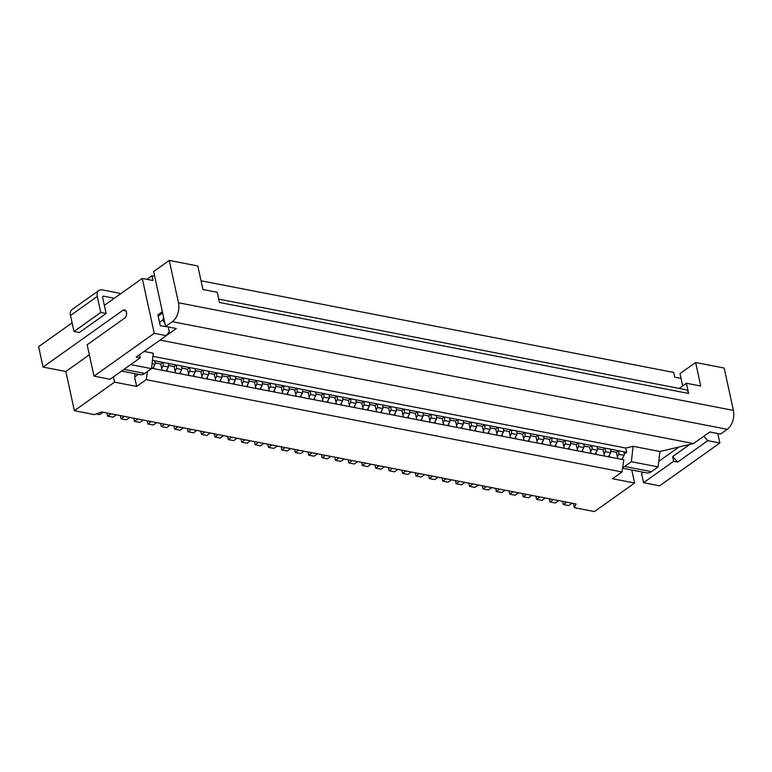 <?xml version="1.0" encoding="UTF-8"?>
<svg xmlns="http://www.w3.org/2000/svg" width="772" height="772" viewBox="0 0 772 772"><rect width="100%" height="100%" fill="white"/><g stroke="black" fill="none" stroke-linecap="round" stroke-linejoin="round"><path stroke-width="1.16" d="M168.257 326.971L169.29 331.728L166.298 335.646L136.181 357.069L140.195 357.851L139.51 354.695M113.397 376.9L114.546 382.159L136.663 386.444L146.188 379.67L622.02 471.943L612.495 478.717L634.613 483.002L594.45 511.566L574.339 507.667L576.057 503.962L101.701 411.978L94.493 414.612L74.382 410.714L65.832 371.496L43.049 367.076L122.816 310.354A4.439 2.847 -79 0 1 124.514 309.91A4.439 2.847 -79 0 1 126.589 313.519A4.439 2.847 -79 0 1 124.524 318.199L87.149 344.775L93.991 376.147L110.078 379.274L140.195 357.851M566.754 502.157L563.386 504.55L562.692 501.366M572.12 503.19L568.742 505.592L563.386 504.55M682.68 385.913L679.997 373.609L695.611 362.502L700.744 386.039L686.404 383.259L688.624 393.459L219.499 302.489L217.27 292.289L202.93 289.51L197.806 265.973L169.251 260.434L178.486 302.798L733.4 410.405A14.214 9.1 -79 0 1 727.214 429.3L720.517 434.057L709.796 431.982L693.507 443.562L679.003 446.988L658.777 461.367L659.935 451.495L679.003 446.988M169.251 260.434L153.638 271.541L165.604 326.45L172.301 321.692A14.214 9.1 -79 0 0 178.486 302.798M166.897 326.701L160.296 325.774L157.903 314.793L162.371 311.627L157.903 314.812M162.651 312.892L158.173 316.066M165.604 326.45L176.325 328.534L160.007 340.124M136.663 386.444L134.608 377.035L138.41 374.333M135.168 376.639L134.502 373.571M152.721 368.427L154.979 364.384A7.112 4.555 -79 0 0 154.892 360.823L162.931 362.377L160.701 363.969L162.139 370.251L151.524 368.196M154.979 364.384L152.036 363.815M121.6 371.071L140.022 374.642A12.439 7.961 -79 0 0 144.779 373.416L151.476 368.659L153.271 353.248L144.065 351.463M151.476 368.659L130.671 364.625M155.095 362.879L160.701 363.969M43.049 367.076L38.6 346.676L72.114 322.85M120.557 293.833A8.888 5.665 54.6 0 0 118.357 293.022L102.271 289.905A8.888 5.665 54.6 0 0 98.835 290.504A8.888 5.665 54.6 0 0 97.282 296.448L100.765 312.448L73.996 331.487L79.352 332.529L106.131 313.49L102.637 297.49A1.776 1.129 54.6 0 1 102.956 296.294A1.776 1.129 54.6 0 1 103.641 296.178L102.608 296.911M73.996 331.487L70.503 315.487A8.888 5.665 54.6 0 1 72.057 309.543L98.835 290.504M100.765 312.448L106.131 313.49M114.343 298.253L103.641 296.178M166.298 335.646L154.236 333.311L142.26 278.402L152.981 280.477L151.959 275.778L146.979 279.319M151.959 275.778L154.67 276.299M102.994 412.219L99.617 414.622L96.249 413.966M89.33 354.782L65.832 371.496M114.546 382.159L74.382 410.714M153.57 366.854L153.966 368.669M574.339 507.667L573.422 503.45M146.188 379.67L147.394 371.554M159.543 322.329L162.873 319.965L164.947 323.439M142.26 278.402L104.355 305.355M154.236 333.311L93.991 376.147M163.548 317.022L162.873 319.965M137.841 418.984L134.463 421.377L133.768 418.192M178.052 426.781L174.675 429.174L173.98 425.99M258.475 442.375L255.098 444.768L254.403 441.584M285.283 447.577L281.905 449.97L281.211 446.785M298.687 450.173L295.309 452.566L294.615 449.381M352.302 460.566L348.925 462.968L348.23 459.774M379.11 465.767L375.732 468.16L375.038 464.976M432.725 476.16L429.348 478.563L428.653 475.378M446.129 478.765L442.752 481.159L442.057 477.974M486.331 486.563L482.963 488.956L482.268 485.771M491.696 487.595L488.329 489.998L482.963 488.956M451.485 479.798L448.117 482.201L442.752 481.159M384.466 466.809L381.098 469.202L375.732 468.16M357.658 461.608L354.29 464.011L348.925 462.968M304.043 451.215L300.675 453.608L295.309 452.566M263.831 443.417L260.463 445.811L255.098 444.768M183.408 427.823L180.04 430.216L174.675 429.174M143.206 420.016L139.828 422.419L134.463 421.377M695.611 362.502L724.165 368.041L733.4 410.405M192.932 376.225L195.191 372.181A7.112 4.555 -79 0 0 195.104 368.62L203.142 370.174L200.913 371.766L202.351 378.048L188.947 375.453L188.484 373.629L189.825 371.139A7.112 4.555 -79 0 0 189.738 367.578L187.509 369.161L188.484 373.629M195.306 370.676L200.913 371.766M195.191 372.181L189.825 371.139M193.782 374.652L194.177 376.466M106.961 412.991L107.655 416.185L111.033 413.782M116.398 414.825L113.021 417.218L107.655 416.185M168.499 365.474L174.105 366.565L175.543 372.857L162.139 370.251M166.125 371.023L168.383 366.98A7.112 4.555 -79 0 0 168.296 363.419L176.334 364.982L174.105 366.565M166.974 369.46L167.37 371.264M168.383 366.98L163.017 365.938A7.112 4.555 -79 0 0 162.931 362.377L168.296 363.419M161.676 368.427L163.017 365.938M622.02 471.943L623.824 459.784L202.351 378.048M188.947 375.453L175.543 372.857M242.562 385.846L241.125 379.563L235.518 378.473M208.71 373.272L214.317 374.362L215.755 380.654M206.336 378.82L208.594 374.777A7.112 4.555 -79 0 0 208.508 371.216L216.546 372.779L214.317 374.362M207.185 377.257L207.581 379.062M300.163 397.02L302.421 392.977L297.056 391.935A7.112 4.555 -79 0 0 296.969 388.374L288.931 386.811A7.112 4.555 -79 0 1 289.017 390.371L283.652 389.329A7.112 4.555 -79 0 0 283.565 385.768L275.527 384.215A7.112 4.555 -79 0 1 275.614 387.776L270.248 386.733A7.112 4.555 -79 0 0 270.161 383.173L262.123 381.609A7.112 4.555 -79 0 1 262.21 385.18L256.844 384.138A7.112 4.555 -79 0 0 256.758 380.577L248.719 379.013A7.112 4.555 -79 0 1 248.806 382.574L243.441 381.532A7.112 4.555 -79 0 0 243.354 377.971L235.315 376.418A7.112 4.555 -79 0 1 235.402 379.978L230.037 378.936A7.112 4.555 -79 0 0 229.95 375.375L221.911 373.812A7.112 4.555 -79 0 1 221.998 377.373L216.633 376.34L215.291 378.83M216.633 376.34A7.112 4.555 -79 0 0 216.546 372.779L221.911 373.812M235.315 376.418L229.95 375.375L227.721 376.958L229.159 383.25M222.114 375.877L227.721 376.958M230.037 378.936L228.695 381.426M233.144 384.022L235.402 379.978M233.993 382.449L234.389 384.263M262.326 383.674L267.932 384.755L269.37 391.047M259.952 389.223L262.21 385.18M260.801 387.65L261.187 389.464M275.527 384.215L270.161 383.173L267.932 384.755M275.729 386.27L281.336 387.361L282.774 393.643M288.931 386.811L283.565 385.768L281.336 387.361M283.652 389.329L282.311 391.819M289.133 388.866L294.74 389.957L296.178 396.248M286.759 394.415L289.017 390.371M287.609 392.851L287.995 394.656M302.421 392.977A7.112 4.555 -79 0 0 302.334 389.406L296.969 388.374L294.74 389.957M297.056 391.935L295.715 394.424M301.012 395.447L301.398 397.262M302.537 391.472L308.144 392.552L309.582 398.844M313.567 399.616L315.825 395.573A7.112 4.555 -79 0 0 315.738 392.012L323.777 393.566L321.548 395.158L322.986 401.44M315.941 394.067L321.548 395.158M353.779 407.413L354.618 405.84L355.014 407.655M354.618 405.84L356.037 403.37A7.112 4.555 -79 0 0 355.95 399.809L363.988 401.363L361.759 402.955L363.197 409.237M356.037 403.37L350.671 402.328L349.33 404.817L349.793 406.641M326.971 402.212L329.229 398.169A7.112 4.555 -79 0 0 329.142 394.608L337.181 396.171L334.952 397.754L336.389 404.046M329.345 396.663L334.952 397.754M350.671 402.328A7.112 4.555 -79 0 0 350.584 398.767L342.546 397.204A7.112 4.555 -79 0 1 342.633 400.774L337.267 399.732L335.926 402.222M337.267 399.732A7.112 4.555 -79 0 0 337.181 396.171L342.546 397.204M342.749 399.269L348.355 400.35L349.33 404.817M355.95 399.809L350.584 398.767L348.355 400.35M179.529 373.629L181.787 369.576A7.112 4.555 -79 0 0 181.7 366.015L195.104 368.62M302.334 389.406L310.373 390.97L308.144 392.552M367.173 410.009L369.441 405.966A7.112 4.555 -79 0 0 369.354 402.405L377.392 403.968L375.163 405.551L376.601 411.843M380.577 412.615L382.844 408.571A7.112 4.555 -79 0 0 382.758 405.001L390.796 406.564L388.567 408.147L390.005 414.439M393.981 415.211L396.248 411.167A7.112 4.555 -79 0 0 396.161 407.606L404.2 409.16L401.971 410.752L403.409 417.034M407.384 417.806L409.652 413.763A7.112 4.555 -79 0 0 409.565 410.202L417.604 411.765L415.375 413.348L416.812 419.64M420.788 420.412L423.056 416.369A7.112 4.555 -79 0 0 422.969 412.798L431.008 414.361L428.778 415.944L430.216 422.236M434.192 423.008L436.46 418.964A7.112 4.555 -79 0 0 436.373 415.404L444.411 416.957L442.182 418.549L443.62 424.832M447.596 425.613L449.864 421.56A7.112 4.555 -79 0 0 449.777 417.999L457.815 419.563L455.586 421.145L457.024 427.437M461 428.209L463.268 424.166A7.112 4.555 -79 0 0 463.181 420.595L471.219 422.159L468.99 423.741L470.428 430.033M474.404 430.805L476.671 426.762A7.112 4.555 -79 0 0 476.585 423.201L484.623 424.754L482.394 426.347L483.832 432.629M487.808 433.41L490.075 429.357A7.112 4.555 -79 0 0 489.988 425.797L498.027 427.36L495.798 428.942L497.226 435.234M501.211 436.006L503.479 431.963A7.112 4.555 -79 0 0 503.392 428.402L511.431 429.956L509.202 431.548L510.63 437.83M514.615 438.602L516.873 434.559A7.112 4.555 -79 0 0 516.796 430.998L524.835 432.552L522.605 434.144L524.034 440.436M528.019 441.208L530.277 437.155A7.112 4.555 -79 0 0 530.2 433.594L538.238 435.157L536.009 436.74L537.437 443.031M541.423 443.803L543.681 439.76A7.112 4.555 -79 0 0 543.604 436.199L551.642 437.753L549.413 439.345L550.841 445.627M554.827 446.399L557.085 442.356A7.112 4.555 -79 0 0 556.998 438.795L565.046 440.349L562.817 441.941L564.245 448.233M568.231 449.005L570.489 444.952A7.112 4.555 -79 0 0 570.402 441.391L578.45 442.954L576.221 444.537L577.649 450.829M582.879 451.842L582.484 450.028L583.893 447.557A7.112 4.555 -79 0 0 583.806 443.997L591.854 445.55L589.625 447.142L584.018 446.052M596.283 454.438L595.887 452.633L597.296 450.153A7.112 4.555 -79 0 0 597.21 446.592L605.258 448.156L603.029 449.738L597.422 448.648M608.442 456.802L610.7 452.749A7.112 4.555 -79 0 0 610.613 449.188L618.662 450.752L616.432 452.334L610.826 451.253M617.861 458.626L617.397 456.802L618.748 454.312L624.104 455.355A7.112 4.555 -79 0 0 624.017 451.794L626.7 452.305L625.774 448.04L152.914 356.346M340.375 404.817L342.633 400.774M341.214 403.245L341.61 405.059M356.153 401.865L361.759 402.955M369.441 405.966L364.075 404.933L362.734 407.413M368.022 408.446L368.418 410.25M369.556 404.46L375.163 405.551M382.844 408.571L377.479 407.529L376.138 410.019M377.479 407.529A7.112 4.555 -79 0 0 377.392 403.968L382.758 405.001M382.96 407.066L388.567 408.147M381.426 411.042L381.822 412.856M396.248 411.167L390.883 410.125L389.542 412.615M394.83 413.638L395.225 415.452M396.364 409.662L401.971 410.752M409.652 413.763L404.287 412.73L402.945 415.211M404.287 412.73A7.112 4.555 -79 0 0 404.2 409.16L409.565 410.202M409.768 412.258L415.375 413.348M423.056 416.369L417.691 415.326L416.349 417.816M417.691 415.326A7.112 4.555 -79 0 0 417.604 411.765L422.969 412.798M423.172 414.863L428.778 415.944M421.637 418.839L422.033 420.653M436.46 418.964L431.094 417.922L429.753 420.412M431.094 417.922A7.112 4.555 -79 0 0 431.008 414.361L436.373 415.404M436.576 417.459L442.182 418.549M449.864 421.56L444.498 420.528L443.157 423.008M444.498 420.528A7.112 4.555 -79 0 0 444.411 416.957L449.777 417.999M449.979 420.055L455.586 421.145M463.268 424.166L457.902 423.124L456.561 425.613M457.902 423.124A7.112 4.555 -79 0 0 457.815 419.563L463.181 420.595M463.383 422.66L468.99 423.741M461.849 426.636L462.245 428.45M476.671 426.762L471.306 425.719L469.965 428.209M471.306 425.719A7.112 4.555 -79 0 0 471.219 422.159L476.585 423.201M476.787 425.256L482.394 426.347M490.075 429.357L484.71 428.325L483.368 430.805M484.71 428.325A7.112 4.555 -79 0 0 484.623 424.754L489.988 425.797M490.191 427.862L495.798 428.942M488.657 431.837L489.052 433.652M503.595 430.458L509.202 431.548M516.873 434.559L511.518 433.517L510.176 436.006M511.518 433.517A7.112 4.555 -79 0 0 511.431 429.956L516.796 430.998M516.999 433.053L522.605 434.144M515.464 437.029L515.86 438.843M530.277 437.155L524.921 436.122L523.58 438.602M524.921 436.122A7.112 4.555 -79 0 0 524.835 432.552L530.2 433.594M528.868 439.635L529.264 441.449M530.403 435.659L536.009 436.74M543.681 439.76L538.325 438.718L536.984 441.208M542.272 442.231L542.668 444.045M543.806 438.255L549.413 439.345M557.085 442.356L551.729 441.314L550.388 443.803M551.729 441.314A7.112 4.555 -79 0 0 551.642 437.753L556.998 438.795M557.21 440.851L562.817 441.941M555.676 444.836L556.072 446.641M597.296 450.153L591.941 449.111L590.59 451.601L589.625 447.142M591.941 449.111A7.112 4.555 -79 0 0 591.854 445.55L597.21 446.592M604.457 456.03L603.029 449.738M618.748 454.312A7.112 4.555 -79 0 0 618.662 450.752L624.017 451.794M617.397 456.802L616.432 452.334M624.104 455.355L621.914 459.408M703.765 436.267L707.808 440.658L719.871 442.993L717.806 433.536M719.871 442.993L659.626 485.839L643.539 482.712L673.667 461.299L677.681 462.081L672.634 456.59L689.695 444.46M681.029 378.367L674.699 377.141L673.676 372.432L201.029 280.786M707.808 440.658L677.681 462.081M673.667 461.299L672.634 456.59M643.452 472.271L641.561 473.612L643.539 482.712M622.57 468.218L646.675 472.898A12.439 7.961 -79 0 0 651.443 471.663L658.14 466.906L658.777 461.367M622.686 467.475A12.439 7.961 -79 0 0 624.635 466.462L631.332 461.704L658.14 466.906M634.613 483.002L631.776 470.003M624.22 454.071L626.7 452.305M610.7 452.749L605.344 451.716L603.993 454.206M609.687 457.043L609.291 455.229M605.344 451.716A7.112 4.555 -79 0 0 605.258 448.156L610.613 449.188M595.038 454.197L595.887 452.633M591.053 453.425L590.59 451.601M583.893 447.557L578.537 446.515A7.112 4.555 -79 0 0 578.45 442.954L583.806 443.997M581.634 451.601L582.484 450.028M578.537 446.515L577.195 449.005M570.489 444.952L565.133 443.919L563.792 446.399M565.133 443.919A7.112 4.555 -79 0 0 565.046 440.349L570.402 441.391M570.614 443.456L576.221 444.537M569.08 447.432L569.475 449.246M538.325 438.718A7.112 4.555 -79 0 0 538.238 435.157L543.604 436.199M503.479 431.963L498.114 430.921L496.772 433.41M502.061 434.433L502.456 436.248M498.114 430.921A7.112 4.555 -79 0 0 498.027 427.36L503.392 428.402M475.253 429.232L475.648 431.046M448.445 424.04L448.841 425.845M435.041 421.435L435.437 423.249M408.234 416.243L408.629 418.048M390.883 410.125A7.112 4.555 -79 0 0 390.796 406.564L396.161 407.606M364.075 404.933A7.112 4.555 -79 0 0 363.988 401.363L369.354 402.405M329.229 398.169L323.864 397.126L322.522 399.616M327.81 400.649L328.206 402.453M323.864 397.126A7.112 4.555 -79 0 0 323.777 393.566L329.142 394.608M314.416 398.043L314.802 399.857M315.825 395.573L310.46 394.531L309.118 397.02M310.46 394.531A7.112 4.555 -79 0 0 310.373 390.97L315.738 392.012M273.356 391.819L275.614 387.776M274.205 390.246L274.591 392.06M270.248 386.733L268.907 389.223M255.966 388.451L254.528 382.159L248.922 381.069M248.806 382.574L247.397 385.054L247.793 386.859M248.719 379.013L243.354 377.971L241.125 379.563M243.441 381.532L242.099 384.022M246.548 386.618L247.397 385.054M256.844 384.138L255.503 386.627M262.123 381.609L256.758 380.577L254.528 382.159M219.74 381.426L221.998 377.373M220.589 379.853L220.985 381.667M688.624 393.459A7.112 4.555 -79 0 0 685.517 389.657L218.765 299.14M686.404 383.259L679.148 388.422M160.045 340.114L693.507 443.562M631.332 461.704L633.127 446.303L659.935 451.495M633.127 446.303L625.774 448.04M181.787 369.576L176.421 368.543L175.08 371.033M176.421 368.543A7.112 4.555 -79 0 0 176.334 364.982L181.7 366.015M181.903 368.08L187.509 369.161M180.378 372.056L180.773 373.87M208.594 374.777L203.229 373.735L201.888 376.225M203.229 373.735A7.112 4.555 -79 0 0 203.142 370.174L208.508 371.216M129.802 417.42L126.425 419.823L121.059 418.781L120.364 415.597M124.437 416.378L121.059 418.781M156.61 422.622L153.232 425.015L147.867 423.982L147.172 420.788M151.244 421.58L147.867 423.982M170.004 425.218L166.636 427.62L161.271 426.578L160.576 423.394M164.648 424.175L161.271 426.578M196.812 430.419L193.444 432.812L188.078 431.78L187.384 428.585M191.456 429.377L188.078 431.78M210.216 433.015L206.848 435.418L201.482 434.375L200.788 431.191M204.86 431.973L201.482 434.375M223.619 435.62L220.252 438.013L214.886 436.971L214.191 433.787M218.264 434.578L214.886 436.971M237.023 438.216L233.655 440.609L228.29 439.577L227.595 436.383M231.668 437.174L228.29 439.577M250.427 440.812L247.059 443.215L241.694 442.173L240.999 438.988M245.071 439.77L241.694 442.173M277.235 446.013L273.867 448.407L268.502 447.374L267.807 444.18M271.879 444.971L268.502 447.374M290.639 448.609L287.271 451.012L281.905 449.97M317.446 453.811L314.079 456.213L308.713 455.171L308.018 451.977M312.091 452.768L308.713 455.171M330.85 456.406L327.482 458.809L322.117 457.767L321.422 454.583M325.495 455.374L322.117 457.767M344.254 459.012L340.886 461.405L335.521 460.363L334.826 457.178M338.898 457.97L335.521 460.363M371.062 464.204L367.694 466.606L362.329 465.564L361.634 462.38M365.706 463.171L362.329 465.564M397.87 469.405L394.502 471.808L389.136 470.766L388.441 467.581M392.514 468.363L389.136 470.766M411.273 472.001L407.905 474.404L402.54 473.361L401.845 470.177M405.918 470.968L402.54 473.361M424.677 474.606L421.309 477L415.944 475.967L415.249 472.773M419.321 473.564L415.944 475.967M438.081 477.202L434.713 479.605L429.348 478.563M464.889 482.403L461.521 484.797L456.155 483.764L455.461 480.57M459.533 481.361L456.155 483.764M478.293 484.999L474.925 487.402L469.559 486.36L468.865 483.175M472.937 483.957L469.559 486.36M505.1 490.201L501.732 492.594L496.367 491.561L495.672 488.367M499.735 489.158L496.367 491.561M518.504 492.797L515.127 495.199L509.771 494.157L509.076 490.973M513.139 491.754L509.771 494.157M531.908 495.392L528.531 497.795L523.175 496.753L522.48 493.569M526.543 494.36L523.175 496.753M545.312 497.998L541.934 500.391L536.579 499.359L535.884 496.164M539.946 496.956L536.579 499.359M558.716 500.594L555.338 502.997L549.982 501.954L549.288 498.77M553.35 499.552L549.982 501.954M154.892 360.823L152.441 360.341M144.779 373.416L123.983 369.383M97.282 296.448L70.503 315.487M125.923 310.962L122.816 310.354M624.635 466.462L651.443 471.663M172.301 321.692L727.214 429.3"/></g></svg>
